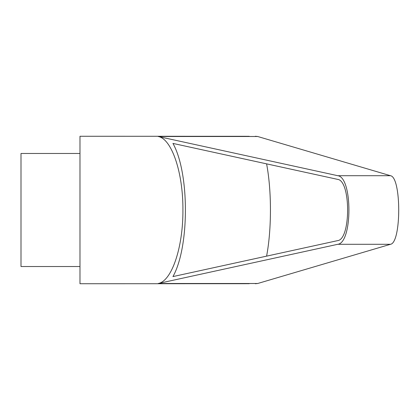 <?xml version="1.0" encoding="UTF-8"?>
<svg xmlns="http://www.w3.org/2000/svg" width="420" height="420" viewBox="0 0 420 420"><rect width="100%" height="100%" fill="white"/><g stroke="black" fill="none" stroke-linecap="round" stroke-linejoin="round"><path stroke-width="0.63" d="M249.212 136.3L79.984 136.269L79.984 283.731L249.212 283.7M255.302 136.269L257.707 136.5L390.474 175.702C401.468 177.151 401.468 242.849 390.474 244.298L257.707 283.5L255.302 283.731M158.209 136.5L337.769 175.702C352.637 177.151 352.637 242.849 337.769 244.298L158.209 283.5C171.759 281.227 183.167 247.291 182.921 210C183.167 172.709 171.759 138.773 158.209 136.5L257.707 136.5M79.984 153.473L21 153.473L21 266.527L79.984 266.527M266.6 163.863C271.724 190.796 271.724 229.204 266.6 256.137M172.94 276.586C189.562 247.044 189.562 172.956 172.94 143.414L337.664 179.377C350.936 180.673 350.936 239.327 337.664 240.623L172.94 276.586M158.209 283.5L257.707 283.5M337.769 175.702L390.474 175.702M337.769 244.298L390.474 244.298"/></g></svg>
